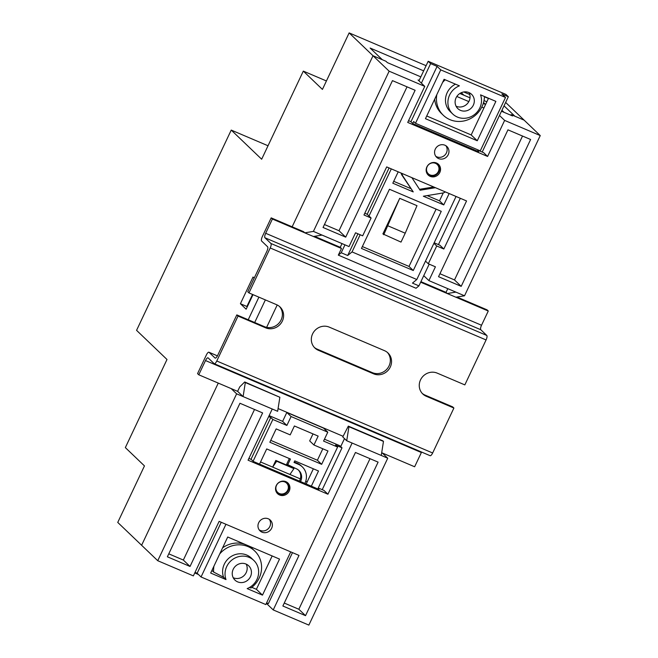 <?xml version="1.0" encoding="UTF-8"?>
<svg xmlns="http://www.w3.org/2000/svg" width="658" height="658" viewBox="0 0 658 658"><rect width="100%" height="100%" fill="white"/><g stroke="black" fill="none" stroke-linecap="round" stroke-linejoin="round"><path stroke-width="0.99" d="M247.252 306.825L246.882 306.48L252.565 294.455M254.687 322.51L265.371 299.908M231.147 388.59L236.633 393.829L157.747 560.715L117.749 522.419L144.464 465.905L125.349 447.605L167 359.49L136.568 330.341L231.229 130.087L261.662 159.228L303.313 71.113L322.428 89.414L349.143 32.9L373.012 55.749L382.29 59.705L370.117 48.042L423.662 70.858M141.61 545.268L218.267 383.096L141.61 545.268M248.214 319.755L258.898 297.153M419.138 80.416L418.06 79.963L424.755 86.371L389.141 71.196L373.012 55.749L292.152 226.804L373.012 55.749L385.958 61.268L387.365 62.609L420.824 76.863M247.186 306.973L253.009 294.644L246.133 309.194L240.409 303.716L253.034 277.018L254.194 278.128M505.64 102.434L524.113 120.134L514.836 116.178L504.028 105.831M326.426 80.959L303.313 71.113M488.425 98.453L484.452 96.767M349.143 32.9L426.104 65.693M231.229 130.087L268.028 145.763M463.775 91.964L469.787 94.522M484.017 100.584L486.846 101.793M246.882 306.48L240.409 303.716M460.197 93.263L460.913 93.946M463.939 95.237L461.291 92.704M501.931 110.273L504.094 112.345M485.522 104.433L483.548 102.541M279.576 495.005A7.435 6.991 133.8 0 0 288.582 492.184A7.435 6.991 133.8 0 0 287.875 482.964A7.435 6.991 133.8 0 0 285.893 481.656A7.435 6.991 133.8 0 0 276.886 484.477A7.435 6.991 133.8 0 0 277.594 493.697A7.435 6.991 133.8 0 0 279.576 495.005M262.016 532.166A7.435 6.991 133.8 0 0 271.014 529.336A7.435 6.991 133.8 0 0 270.306 520.116A7.435 6.991 133.8 0 0 268.324 518.808A7.435 6.991 133.8 0 0 259.318 521.638A7.435 6.991 133.8 0 0 260.025 530.858A7.435 6.991 133.8 0 0 262.016 532.166M269.311 519.335A7.435 6.991 -46.2 0 1 268.785 528.127A7.435 6.991 -46.2 0 1 260.19 530.414A7.435 6.991 -46.2 0 1 259.203 529.896M430.192 176.369A7.435 6.991 133.8 0 0 439.199 173.548A7.435 6.991 133.8 0 0 438.491 164.327A7.435 6.991 133.8 0 0 436.509 163.019A7.435 6.991 133.8 0 0 427.503 165.841A7.435 6.991 133.8 0 0 428.21 175.061A7.435 6.991 133.8 0 0 430.192 176.369M438.606 158.57A7.435 6.991 133.8 0 0 447.613 155.749A7.435 6.991 133.8 0 0 446.905 146.528A7.435 6.991 133.8 0 0 444.923 145.221A7.435 6.991 133.8 0 0 435.917 148.042A7.435 6.991 133.8 0 0 436.624 157.262A7.435 6.991 133.8 0 0 438.606 158.57M445.91 145.739A7.435 6.991 -46.2 0 1 445.376 154.54A7.435 6.991 -46.2 0 1 436.78 156.818A7.435 6.991 -46.2 0 1 435.793 156.3M501.478 111.235L512.566 115.956L511.167 114.615L510.871 115.232M511.167 114.615L524.113 120.134L540.251 135.581L504.628 120.406L499.48 115.471M399.719 198.321L382.89 233.919L401.01 242.095L405.221 233.195L416.991 205.683L399.719 198.321L383.746 234.741M300.336 478.901L289.931 474.467L293.937 468.611L293.09 467.797L275.817 460.435L272.659 467.114L260.543 461.949M307.204 481.829L305.748 481.212M340.712 446.593L344.488 438.606M425.504 261.103L428.3 263.776L435.423 266.811L428.901 280.612L455.887 292.111L447.251 293.534L446.034 292.374L447.785 288.656M266.63 327.355L277.207 304.975M190.039 566.456L262.616 412.928L239.948 403.264L167.379 556.8L190.039 566.456L183.343 560.048L254.523 409.473M378.103 462.13L355.443 452.474L282.866 606.01L305.534 615.666L378.103 462.13M236.633 393.829L272.248 409.013L248.058 460.189L327.931 494.216L352.12 443.04L387.735 458.215L308.857 625.1L273.234 609.925L299.003 555.41L219.13 521.375L193.362 575.89L157.747 560.715M348.329 426.121L348.937 426.705L346.725 440.745L342.769 436.953L348.329 426.121L382.866 440.835L383.474 441.419L381.262 455.459M348.937 426.705L383.474 441.419M244.71 381.969L245.319 382.553L243.106 396.593L237.628 391.346L239.734 386.896L244.71 381.969L279.864 397.267L277.643 411.308L272.248 409.013M245.319 382.553L279.864 397.267M273.234 609.925L266.539 603.509L266.819 602.925M318.258 487.997L323.975 490.432L327.931 494.216M382.257 452.975L387.735 458.215M447.251 293.534L455.887 297.219L464.523 295.787L540.251 135.581M198.477 574.516L194.76 572.929M424.755 86.371L407.721 122.421L487.594 156.448L483.638 152.664L477.922 150.23M428.3 263.776L436.715 245.977L443.837 249.012L466.555 200.953L386.682 166.918L363.964 214.985L371.087 218.02L362.673 235.819L355.55 232.784L349.028 246.577L313.414 231.402L304.777 232.833L313.414 236.51L322.042 235.079M433.918 243.304L436.715 245.977M477.675 150.74L478.637 151.669L413.018 123.704L410.888 121.664L408.544 120.669M371.087 218.02L367.131 214.228L364.795 213.233M483.901 108.011L481.788 107.114M468.825 101.587L456.825 96.479M271.178 217.872L272.396 219.032L265.668 233.277A3.964 1.275 -66.9 0 0 264.952 237.768L270.923 243.476A3.964 1.275 113.1 0 1 270.216 247.976L248.963 292.917L247.745 291.757L266.893 251.257A3.964 1.275 -66.9 0 0 267.6 246.766L261.637 241.05A3.964 1.275 113.1 0 1 262.345 236.559L271.178 217.872L303.56 231.665L304.777 232.833M389.141 71.196L313.414 231.402M487.594 156.448L504.628 120.406M455.887 292.111L464.523 295.787M507.951 129.84L438.532 276.697L461.2 286.353L530.619 139.496L507.951 129.84M415.124 90.286L392.464 80.63L323.045 227.487L345.705 237.143L415.124 90.286M459.835 93.485L470.009 97.82M483.276 103.471L485.579 104.457M168.777 553.839L183.343 560.048M324.443 224.526L339.01 230.728L407.031 86.84M339.01 230.728L345.705 237.143M284.264 603.049L298.839 609.25L370.01 458.684M298.839 609.25L305.534 615.666M439.931 273.728L454.505 279.938L522.518 136.05M454.505 279.938L461.2 286.353M428.901 280.612L423.744 275.677M443.837 249.012L439.881 245.228L434.165 242.786M318.011 488.507L318.982 489.437L253.355 461.472L251.224 459.432L248.88 458.437M293.937 468.611L276.673 461.25L272.659 467.114L289.931 474.467M352.12 443.04L346.725 440.745M387.949 225.834L405.221 233.195M276.673 461.25L275.817 460.435M279.387 493.533A6.44 6.054 133.8 0 0 287.735 490.136A6.44 6.054 133.8 0 0 284.856 481.96A6.44 6.054 133.8 0 0 276.508 485.357A6.44 6.054 133.8 0 0 279.387 493.533M287.431 482.569A7.435 6.991 -46.2 0 1 287.546 491.616A7.435 6.991 -46.2 0 1 278.729 494.191A7.435 6.991 -46.2 0 1 277.183 493.27M233.212 577.716A9.911 9.319 133.8 0 0 233.376 577.79A9.911 9.319 133.8 0 0 244.373 575.265A9.911 9.319 133.8 0 0 246.207 564.136M246.051 564.062A9.911 9.319 133.8 0 0 234.042 567.829A9.911 9.319 133.8 0 0 234.988 580.126A9.911 9.319 133.8 0 0 237.637 581.869A9.911 9.319 133.8 0 0 249.637 578.102A9.911 9.319 133.8 0 0 248.691 565.806A9.911 9.319 133.8 0 0 246.051 564.062M289.339 458.577L286.691 464.178L296.24 468.726A9.911 9.319 -46.2 0 1 298.888 470.47A9.911 9.319 -46.2 0 1 300.533 481.574M299.415 481.097A9.911 9.319 133.8 0 0 298.411 470.051M249.357 587.553L251.019 587.981A24.774 23.293 -46.2 0 0 254.712 550.993A24.774 23.293 -46.2 0 0 219.723 553.913M247.161 588.597L262.484 595.128L279.527 559.086L227.717 537.01L210.675 573.052L226.007 579.583A17.338 16.31 -46.2 0 1 232.924 559.259A17.338 16.31 -46.2 0 1 253.832 560.443A17.338 16.31 -46.2 0 1 247.161 588.597M272.165 555.944L256.398 589.297L262.484 595.128M256.398 589.297L251.825 587.355M211.925 570.42L213.628 572.049L223.572 577.255L226.007 579.583M324.468 439.199L339.824 445.737L342.012 447.835L335.539 445.079L337.603 447.062L323.571 441.082L327.783 432.183L291.083 416.547L286.88 425.446L272.848 419.467L253.1 461.233M317.814 488.935L337.603 447.062M290.713 551.873L265.807 604.562L201.044 576.967L225.949 524.286M259.523 464.104L266.704 448.929L290.449 459.045L287.604 465.05M304.86 483.416A14.863 13.974 133.8 0 0 302.31 466.892A14.863 13.974 133.8 0 0 298.345 464.277L294.027 462.442L294.759 460.88L318.505 470.996L311.333 486.18M269.122 415.617L282.619 421.367L286.88 425.446M268.67 416.588L270.775 417.485L272.848 419.467M282.619 421.367L286.822 412.467L291.083 416.547M286.822 412.467L323.522 428.103L327.783 432.183M313.356 468.809L306.184 483.984M294.216 462.039L297.432 463.405A14.863 13.974 -46.2 0 1 301.397 466.02L302.31 466.892M201.044 576.967L197.153 573.241L221.244 522.279M250.994 459.333L270.775 417.485M197.153 573.241L195.039 572.345M292.481 552.63L268.39 603.592L266.622 602.843M254.712 550.993L252.886 549.241A24.774 23.293 133.8 0 0 247.235 545.326M245.286 544.495A24.774 23.293 133.8 0 0 222.593 547.843M270.751 440.366L317.403 460.246L322.823 448.781M313.94 444.997L318.151 436.098L294.406 425.981L290.194 434.88L276.163 428.901L269.854 442.25L321.663 464.326L327.972 450.977L313.94 444.997L309.679 440.918L313.002 433.902M342.012 447.835L322.231 489.692M253.832 560.443L251.397 558.107A17.338 16.31 133.8 0 0 230.489 556.923A17.338 16.31 133.8 0 0 223.572 577.255M213.628 572.049A24.774 23.293 -46.2 0 1 213.932 566.168M317.403 460.246L321.663 464.326M435.473 163.324A6.44 6.054 133.8 0 0 427.132 166.721A6.44 6.054 133.8 0 0 430.011 174.896A6.44 6.054 133.8 0 0 438.351 171.499A6.44 6.054 133.8 0 0 435.473 163.324M438.047 163.941A7.435 6.991 -46.2 0 1 438.162 172.988A7.435 6.991 -46.2 0 1 429.345 175.554A7.435 6.991 -46.2 0 1 427.807 174.633M469.088 92.638A9.911 9.319 -46.2 0 1 467.254 103.767A9.911 9.319 -46.2 0 1 456.249 106.292A9.911 9.319 -46.2 0 1 456.084 106.218M460.51 110.371A9.911 9.319 133.8 0 0 472.51 106.604A9.911 9.319 133.8 0 0 471.572 94.308A9.911 9.319 133.8 0 0 468.924 92.572A9.911 9.319 133.8 0 0 456.923 96.331A9.911 9.319 133.8 0 0 457.861 108.628A9.911 9.319 133.8 0 0 460.51 110.371M360.165 234.75L352.046 251.915L416.81 279.51L456.052 196.479M477.469 151.167L478.062 149.925M418.957 80.811L428.185 61.284L505.903 94.398L508.338 96.726L501.857 93.971L505.509 97.466L480.266 150.871L415.511 123.276L413.685 121.524L412.763 123.465M391.296 168.884L369.006 216.03M361.464 248.444L413.273 270.52L441.255 211.333L389.446 189.257L361.464 248.444M411.883 177.66L420.108 190.228L435.464 187.703M402.087 173.482A4.951 4.655 133.8 0 0 402.828 175.99L413.232 191.906L392.818 183.212L398.205 171.828M449.151 193.534L443.763 204.918L423.357 196.224L442.801 193.016A4.951 4.655 133.8 0 0 445.26 191.881M459.399 85.836L444.068 79.305L425.455 118.687L477.264 140.763L495.877 101.381L480.554 94.851A17.338 16.31 -46.2 0 1 473.637 115.183A17.338 16.31 -46.2 0 1 452.72 113.99A17.338 16.31 -46.2 0 1 459.399 85.836M352.046 251.915L347.695 255.51L357.952 233.804M367.18 214.278L389.084 167.946M410.937 121.714L437.101 66.376L440.753 69.871L505.509 97.466M415.511 123.276L440.753 69.871M401.199 173.103A4.951 4.655 133.8 0 0 401.915 175.11L413.232 191.906M443.763 204.918L439.503 200.838L427.19 195.591M410.707 188.566L393.714 181.328M443.245 192.926L439.503 200.838M416.81 279.51L412.459 283.104L418.932 285.86L416.029 288.253L338.319 255.139L341.477 248.469L340.26 247.301L342.012 243.592M428.185 61.284L430.62 63.612L437.101 66.376M426.729 115.997L471.177 134.939L488.524 98.248M484.461 96.512A24.774 23.293 -46.2 0 1 469.261 119.205A24.774 23.293 -46.2 0 1 443.319 115.282L441.493 113.53A24.774 23.293 -46.2 0 1 434.699 99.128M362.361 246.561L409.013 266.441L436.098 209.137M508.338 96.726L482.191 152.047M460.32 198.297L438.434 244.611M429.189 264.162L418.932 285.86M347.695 255.51L341.222 252.746L344.957 244.842M421.391 83.147L430.62 63.612M341.222 252.746L338.319 255.139M409.013 266.441L413.273 270.52M455.484 84.166A17.338 16.31 133.8 0 0 450.286 111.663L452.72 113.99M471.177 134.939L477.264 140.763M443.319 115.282A24.774 23.293 -46.2 0 1 436.805 94.678M442.604 82.423A24.774 23.293 -46.2 0 1 445.186 79.782M419.5 189.307L433.729 186.962M456.981 297.038L487.052 309.844L488.269 311.012L481.533 325.249A3.964 1.275 -66.9 0 0 480.825 329.748L486.788 335.457A3.964 1.275 113.1 0 1 486.081 339.947L464.836 384.897L437.208 373.127A12.88 12.115 -46.2 0 0 421.597 378.021A12.88 12.115 -46.2 0 0 422.823 394.002A12.88 12.115 -46.2 0 0 426.269 396.264L425.052 395.096A12.88 12.115 -46.2 0 1 422.239 393.394M237.628 391.346L198.774 374.789L197.556 373.621L206.39 354.933A3.964 1.275 113.1 0 1 208.915 352.219A3.964 1.275 113.1 0 1 209.047 352.31L215.01 358.018A3.964 1.275 -66.9 0 0 215.141 358.108A3.964 1.275 -66.9 0 0 217.666 355.394L236.814 314.894L264.442 326.664A12.88 12.115 -46.2 0 0 279.782 322.14A12.88 12.115 -46.2 0 0 279.403 306.398M421.605 452.071A3.964 1.275 -66.9 0 0 421.375 452.531L414.639 466.769L381.689 452.729M343.081 436.279L278.079 408.577M387.34 352.384A12.88 12.115 -46.2 0 1 387.718 368.126A12.88 12.115 -46.2 0 1 372.379 372.658L317.115 349.11A12.88 12.115 -46.2 0 1 314.302 347.408M248.963 292.917L276.599 304.695A12.88 12.115 -46.2 0 1 280.037 306.957A12.88 12.115 -46.2 0 1 281.262 322.938A12.88 12.115 -46.2 0 1 265.659 327.832L238.031 316.062L216.778 361.003A3.964 1.275 113.1 0 1 214.253 363.718L430.126 455.698A3.964 1.275 113.1 0 0 432.651 452.984L453.897 408.042L452.679 406.874L425.052 395.096M446.034 292.374L420.914 281.665M340.26 247.301L314.508 236.329M488.269 311.012L420.659 282.208M341.477 248.469L272.396 219.032M318.332 350.278A12.88 12.115 -46.2 0 1 314.894 348.008A12.88 12.115 -46.2 0 1 313.669 332.027A12.88 12.115 -46.2 0 1 329.271 327.133L384.535 350.681A12.88 12.115 -46.2 0 1 387.973 352.951A12.88 12.115 -46.2 0 1 389.199 368.932A12.88 12.115 -46.2 0 1 373.596 373.826L318.332 350.278L317.115 349.11M453.897 408.042L426.269 396.264M214.253 363.718A3.964 1.275 113.1 0 1 214.121 363.635L208.158 357.919A3.964 1.275 -66.9 0 0 208.027 357.837A3.964 1.275 -66.9 0 0 205.502 360.551L198.774 374.789M238.031 316.062L236.814 314.894M297.432 463.405L298.345 464.277M401.915 175.11L402.828 175.99M217.428 355.879L209.047 352.31M481.533 325.249L265.668 233.277M480.825 329.748L264.952 237.768M486.788 335.457L270.923 243.476M486.081 339.947L270.216 247.976M432.651 452.984L216.778 361.003M421.375 452.531L205.502 360.551M373.596 373.826L372.379 372.658M265.659 327.832L264.442 326.664M217.436 355.855L208.915 352.219"/></g></svg>
